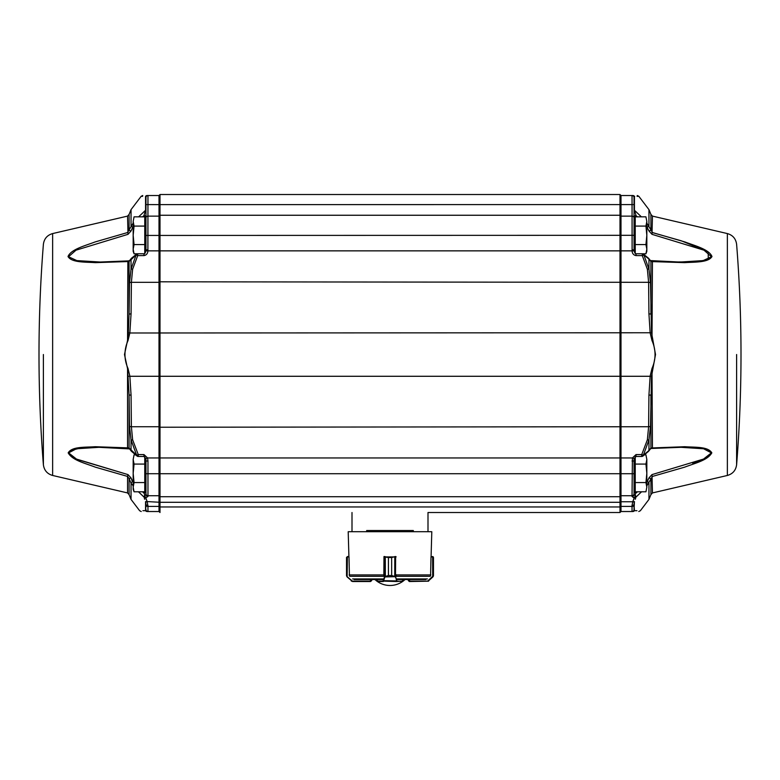<?xml version="1.0" encoding="UTF-8"?>
<svg xmlns="http://www.w3.org/2000/svg" width="780" height="780" viewBox="0 0 780 780"><rect width="100%" height="100%" fill="white"/><g stroke="black" fill="none" stroke-linecap="round" stroke-linejoin="round"><path stroke-width="1.17" d="M132.629 269.227L131.391 282.311L131.069 313.814L129.08 314.125L129.49 283.023L131.04 269.11A1.999 0.575 -165.6 0 1 132.629 269.227L137.709 255.616L137.709 253.763A1.999 1.999 0 0 0 136.344 254.299L136.344 254.299A1.999 1.131 47.2 0 0 136.11 254.972L137.709 255.616L143.959 255.616C146.357 255.148 147.674 253.646 147.888 251.092L147.966 195.517L159.003 195.517L159.998 194.522L159.998 512.518L159.003 511.524L159.003 495.719L159.998 496.723L159.003 495.719L159.003 195.517L147.147 195.517A1.999 1.96 90 0 0 145.558 196.355L145.957 197.516L145.558 196.355C139.718 196.297 139.718 196.297 145.558 196.355L145.558 210.259L143.959 215.621A1.999 1.472 180 0 1 145.957 217.094L145.957 209.605M647.371 439.813L648.609 426.728L648.931 395.226L650.159 376.048L651.992 368.472C656.048 359.2 656.048 349.898 651.992 340.577L650.159 332.992L648.931 313.814L648.609 282.311L647.371 269.227L642.291 255.616L636.041 255.616C633.643 255.148 632.326 253.646 632.112 251.092L632.034 195.517L620.997 195.517L620.002 194.522L620.997 195.517L620.997 511.524L620.002 512.518L620.002 496.723L620.997 495.719L632.034 495.719L632.414 457.948L636.041 454.574L641.745 454.574L647.371 439.813A1.999 0.575 14.4 0 0 648.96 439.94L643.334 455.257A1.999 1.073 45.6 0 1 643.149 455.89L643.149 455.89A1.999 1.073 45.6 0 1 641.745 455.812M159.998 496.723L620.002 496.723L620.002 194.522L159.998 194.522M427.996 531.716L427.996 512.518L620.002 512.518L620.997 511.524L632.853 511.524C640.702 511.524 640.702 511.524 632.853 511.524L620.997 511.524M413.322 531.716L413.322 530.517L366.678 530.517L366.678 531.716M427.996 512.518L620.002 512.518M474.201 512.518L465.796 512.518M352.004 531.716L352.004 512.518M633.106 497.455L634.247 497.845A1.999 0.751 105.3 0 0 635.144 495.144L634.042 494.569L634.042 487.793L635.242 488.992M636.041 491.8L635.144 495.144A1.999 1.345 49.7 0 1 635.846 497.231A1.999 1.667 -173.3 0 1 634.247 497.845L633.76 499.619M641.54 491.8L635.846 497.231L635.368 499.249M637.396 216.84L636.041 215.621L634.442 210.259A1.999 1.755 -0 0 1 634.042 209.196L634.042 197.516L634.686 196.355M634.042 504.29L634.082 503.422M634.12 503.081L634.403 501.706A1.999 1.004 -156.7 0 1 632.755 501.755L634.247 497.845L632.034 496.46L632.034 495.719A1.999 1.999 0 0 0 634.042 493.72L634.042 494.569A1.999 1.882 180 0 1 632.034 496.46M632.853 501.569A1.999 1.024 -155.3 0 0 634.442 501.559L634.042 504.328A1.999 1.073 180 0 1 632.034 505.401L632.755 501.755L620.997 501.755L620.002 502.291L159.998 502.291L147.147 501.569A1.999 1.024 -24.7 0 1 145.558 501.559L145.675 501.979M145.957 204.584L145.957 217.883L145.957 197.516L145.957 204.584L159.998 204.614L634.042 204.584L634.042 197.516A1.999 1.999 0 0 0 632.034 195.517L632.853 195.517C638.693 195.517 638.693 195.517 632.853 195.517A1.999 1.96 90 0 1 634.442 196.355C640.283 196.297 640.283 196.297 634.442 196.355L634.042 209.605M637.055 196.326L638.84 196.306L637.25 195.517M636.967 510.695L634.442 510.676C642.291 510.744 642.291 510.744 634.442 510.676L634.364 510.559M634.442 501.559L634.042 509.516A1.999 1.999 0 0 1 632.034 511.524L632.034 505.401M632.853 511.524A1.999 1.95 90 0 0 634.442 510.676L634.042 505.342A1.999 1.073 180 0 1 632.034 506.415L620.997 506.415L620.002 506.951L159.998 506.951L159.003 506.415L147.966 506.415L147.245 501.755A1.999 1.004 -23.3 0 1 145.597 501.706L145.957 504.328A1.999 1.073 0 0 0 147.966 505.401M634.042 204.584L634.042 250.858M632.034 249.853L634.042 249.853M643.656 254.299L648.511 258.238A1.999 1.365 124.7 0 1 648.96 259.077L643.89 254.972A1.999 1.131 132.8 0 0 643.656 254.299L643.656 254.299A1.999 1.999 0 0 0 642.291 253.763L642.291 255.616L643.89 254.972L648.96 269.11L650.51 283.023L651.534 332.758L655.512 354.52L651.534 376.282L650.51 426.017L648.96 439.94L648.96 450.499L650.92 447.993L684.733 446.716C695.643 447.447 708.045 446.472 711.828 452.848C707.645 460.317 695.526 463.008 684.606 467.171L652.45 476.424L646.834 485.823M647.371 269.227A1.999 0.575 -14.4 0 1 648.96 269.11L648.96 259.077L650.92 261.514A1.999 1.823 162.9 0 0 650.851 261.095A1.999 1.823 162.9 0 1 650.851 261.095L648.511 258.238M648.931 313.814L650.92 314.125L650.92 261.514L652.45 261.612L651.992 340.577M636.041 454.574L636.041 456.466L634.228 458.455L634.042 461.009L634.042 493.72M634.042 458.406L634.042 461.009L632.034 461.009M651.992 368.472L652.45 447.856L650.549 448.89M634.042 461.009L634.335 458.494L632.414 457.948L147.586 457.948L145.655 458.494L145.957 461.009L147.966 461.009L147.586 457.948L143.959 454.574L138.255 454.574L136.666 455.257A1.999 1.073 134.4 0 0 136.851 455.89L136.851 455.89A1.999 1.073 134.4 0 0 138.255 455.812M648.931 395.226L650.92 394.914L650.92 447.993A1.999 1.804 -163.5 0 1 650.851 448.393L648.531 451.318A1.999 1.345 -125.6 0 0 648.96 450.499L643.334 455.257L641.745 454.574L641.745 456.466A1.999 1.999 0 0 0 643.149 455.89L648.531 451.318M637.484 491.8L636.041 493.067A1.999 1.521 -0 0 1 634.042 491.546L634.042 487.793M634.042 504.328L634.042 509.516M635.242 219.648L634.042 220.847L634.042 217.094A1.999 1.472 0 0 1 636.041 215.621L636.041 216.84M651.992 448.451L681.067 447.32L652.294 448.432M638.771 511.524L640.361 510.734L648.96 499.405L648.96 483.2A1.999 0.507 38.3 0 0 647.371 481.494L648.931 477.965L651.992 474.61L652.45 492.931L650.92 494.627L650.92 478.549L648.931 477.965L651.992 474.61L703.531 459.069L711.38 452.868L703.599 448.763L681.067 447.32M681.974 447.32L683.143 447.33M684.226 447.34L684.976 447.349M686.429 447.379L688.642 447.437M698.958 448.11L699.445 448.159M699.806 448.198L700.342 448.266M701.512 448.422L703.199 448.695M705.832 449.241L707.158 449.602M708.493 450.07L709.254 450.411M711.145 451.952L711.36 452.566M707.548 456.973L704.633 458.543M701.083 460.151L692.737 463.291M666.929 262.041L695.779 261.817L708.308 259.545L708.172 251.843L681.34 240.815L652.45 232.615M634.442 196.355L634.442 210.259L641.384 216.84M646.834 223.06L652.45 232.547L684.908 241.946C694.512 245.651 709.02 249.23 711.984 256.523C708.396 262.743 694.405 261.963 684.733 262.645L652.45 261.612L652.139 260.92L680.17 262.041L703.141 260.608L711.487 256.747L703.989 250.185L651.992 234.332L652.45 216.109L650.92 214.412L650.92 230.393L648.931 230.948L646.834 226.756M647.371 227.38L648.96 225.713L648.96 209.635L638.84 196.306M651.992 234.332L648.931 230.948M679.517 262.041L650.52 260.588M632.034 195.517L620.997 195.517M143.959 454.574L143.959 456.466L145.772 458.455L145.957 461.009L145.957 493.72L145.957 487.793L145.957 491.546L145.957 487.793L144.758 488.992M144.631 499.249L144.154 497.231A1.999 1.667 -6.7 0 0 145.753 497.845L147.147 501.569M146.24 499.619L145.753 497.845A1.999 0.751 74.7 0 1 144.856 495.144A1.999 1.345 130.3 0 0 144.154 497.231L138.46 491.8M145.918 503.412L145.558 510.676A1.999 1.95 90 0 0 147.147 511.524C139.298 511.524 139.298 511.524 147.147 511.524L147.966 511.524L147.147 511.524M147.147 195.517C141.307 195.517 141.307 195.517 147.147 195.517M133.166 226.756L132.629 227.38L131.04 225.713L131.04 209.635L141.16 196.306L142.613 196.326M145.957 509.516A1.999 1.999 0 0 0 147.966 511.524L147.966 506.415A1.999 1.073 0 0 1 145.957 505.342L145.558 510.676L145.957 509.516L145.558 510.676L142.906 510.695M147.966 195.517A1.999 1.999 0 0 0 145.957 197.516M145.558 510.676C137.709 510.744 137.709 510.744 145.558 510.676L145.558 501.559M634.042 217.883A1.999 1.755 0 0 0 632.034 216.128L620.997 216.128L620.002 215.251L159.998 215.251L159.003 216.128L147.966 216.128A1.999 1.755 180 0 0 145.957 217.883L145.957 249.853L145.957 235.433L634.042 235.316M147.966 249.853L145.957 249.853L145.928 250.858L145.957 249.853M131.069 395.226L131.391 426.728L132.629 439.813A1.999 0.575 165.6 0 1 131.04 439.94L129.49 426.017L129.08 394.914L131.069 395.226L129.841 376.048L128.008 368.472C123.952 359.2 123.952 349.898 128.008 340.577L129.08 314.125L129.08 261.514A1.999 1.823 17.1 0 1 129.149 261.095A1.999 1.823 17.1 0 0 129.149 261.095L131.489 258.238A1.999 1.365 55.3 0 0 131.04 259.077L131.04 269.11L136.11 254.972L129.08 261.514L95.267 262.645C85.595 261.963 71.594 262.743 68.016 256.523C70.98 249.23 85.488 245.651 95.092 241.946L127.549 232.547L133.166 223.06M147.966 496.46L147.966 495.719A1.999 1.999 0 0 1 145.957 493.72L145.957 494.569A1.999 1.882 0 0 0 147.966 496.46L145.753 497.845M145.957 494.569L144.856 495.144L143.959 493.067A1.999 1.521 180 0 0 145.957 491.546M131.069 313.814L129.841 332.992L128.466 332.758M128.008 340.577L129.841 332.992L651.534 332.758M128.008 368.472L127.549 368.667L124.488 354.52L127.549 340.373L127.861 260.92L99.83 262.041L127.705 261.017M131.469 451.318L129.149 448.393A1.999 1.804 -16.5 0 1 129.08 447.993L129.08 394.914L127.549 368.667L127.549 447.856L129.08 447.993L136.666 455.257L131.04 439.94L131.04 450.499A1.999 1.345 -54.4 0 0 131.469 451.318L136.851 455.89A1.999 1.999 0 0 0 138.255 456.466L138.255 454.574L132.629 439.813M138.616 216.84L145.558 210.259A1.999 1.755 180 0 0 145.957 209.196M128.008 448.451L127.549 447.856L95.267 446.716C84.357 447.447 71.955 446.472 68.172 452.848C72.355 460.317 84.474 463.008 95.394 467.171L127.549 476.424L127.549 492.931L129.08 494.627L129.08 478.549L127.549 476.424L128.008 474.61L131.069 477.965L129.08 478.549L131.04 483.2L133.166 485.823M127.715 448.432L98.933 447.32L76.401 448.763L68.62 452.868L76.469 459.069L128.008 474.61L131.069 477.965L132.629 481.494A1.999 0.507 141.7 0 0 131.04 483.2L131.04 499.405L139.639 510.734L141.229 511.524M132.629 481.494L131.596 479.846M142.516 491.8L143.929 493.038M128.008 474.61L77.513 459.547M77.152 459.381L75.67 458.698M74.168 457.938L72.345 456.904M68.64 452.566L68.855 451.952M70.717 450.421L79.813 448.247M80.028 448.217L80.564 448.159M81.13 448.1L84.64 447.779M91.358 447.437L93.571 447.379M96.856 447.33L98.026 447.32M143.959 216.84L143.959 215.621L142.603 216.84M131.069 230.948L129.08 230.393L129.08 214.412L127.549 216.109L128.008 234.332L131.069 230.948L132.629 227.38M128.008 260.998L129.48 260.588M128.008 234.332L76.011 250.185L68.513 256.747L76.859 260.608L100.484 262.041M145.957 458.406L145.957 473.723L147.966 473.723L147.966 461.009M147.966 511.524L159.003 511.524M634.042 473.723L147.966 473.723L147.966 495.719L159.003 495.719M431.077 556.92L431.798 531.716L348.202 531.716L348.923 556.92M384.004 556.92L384.842 556.52L383.965 556.92L383.838 575.679M396.094 556.92L395.226 556.52L395.996 556.657M384.004 556.52L385.34 556.735L384.472 556.92M397.595 579.52L425.88 579.52M354.12 579.52L382.405 579.52M370.549 581.519L371.728 580.525L371.728 579.52L370.402 579.52L370.5 581.519L352.521 581.519L347.11 576.937L346.525 575.523L346.525 557.524L347.568 556.52L346.534 557.378M431.087 556.52L432.549 556.92L430.999 556.92L430.589 575.679M428.6 581.178L409.325 581.519L408.32 580.525L409.325 581.12L427.606 581.12L433.475 575.523L433.192 576.547L433.251 557.047L432.627 556.92L432.715 577.112L428.727 580.651M432.627 556.92L433.475 557.524L433.475 575.523L433.465 557.378M408.32 579.52L408.272 580.525L409.451 581.519M408.272 580.525L408.272 579.52L408.272 580.525L409.325 581.12M349.411 575.679L349.001 556.92L347.451 556.92L348.913 556.52M348.485 556.52L347.587 556.52M346.525 557.524L346.749 576.342L352.394 581.12L370.675 581.12L371.68 580.525L370.5 581.519M351.273 580.651L351.4 581.178M347.373 556.92L347.149 576.654M370.675 581.12L371.728 580.525L371.728 579.52M396.22 575.679L396.094 574.694M395.479 576.654L395.626 556.92L394.777 557.047L394.738 576.547L391.657 575.523L395.479 576.654L384.92 576.937L383.302 581.519L377.344 581.12L382.921 581.12L384.598 576.654L388.411 575.523L388.411 557.524L385.291 557.047L385.34 576.547L384.598 576.654M396.786 580.651L395.626 576.829L396.747 581.519L382.921 581.12M396.747 581.519L402.597 581.09L396.747 581.519L396.406 580.934L383.273 580.651M384.832 577.112L384.442 556.92L395.626 556.92M385.34 556.735L388.421 557.524L388.421 575.523L385.34 576.547M395.245 577.112L394.738 576.547M394.738 556.735L391.657 557.524L391.667 575.523L391.657 557.524L395.226 556.52M383.302 581.519L377.744 581.519M646.834 459.459L645.938 454.847L646.834 459.459L645.938 464.081L646.834 473.323L646.834 459.459M635.242 482.557L645.938 482.557L646.834 473.323L646.834 487.178L645.938 491.8L646.834 487.178L645.938 491.8L635.242 491.8L635.242 456.836M645.938 482.557L646.834 487.178M635.242 464.081L645.938 464.081M644.241 454.847L645.938 454.847M646.834 221.461L645.938 216.84L646.834 221.461L645.938 226.083L646.834 235.316L646.834 221.461M635.242 253.451L635.242 244.559L645.938 244.559L646.834 235.316L646.834 249.181L645.938 253.793L646.834 249.181L646.834 251.316L645.938 253.793L642.652 253.793M645.938 244.559L646.834 249.181M635.242 244.559L635.242 216.84L645.938 216.84M635.242 226.083L645.938 226.083M133.166 235.316L133.166 251.316L134.062 253.793L133.166 249.181L134.062 244.559L133.166 235.316L134.062 226.083L133.166 221.461L133.166 235.316M134.062 216.84L133.166 221.461L134.062 216.84L144.758 216.84L144.758 253.451M137.348 253.793L134.062 253.793M144.758 244.559L134.062 244.559M144.758 226.083L134.062 226.083M133.166 473.323L133.166 489.323L134.062 491.8L133.166 487.178L134.062 482.557L133.166 473.323L134.062 464.081L133.166 459.459L133.166 473.323M134.062 454.847L133.166 459.459L134.062 454.847L135.759 454.847M144.758 456.836L144.758 491.8L134.062 491.8M144.758 482.557L134.062 482.557M144.758 464.081L134.062 464.081M143.959 255.616L143.959 253.763C144.456 254.309 145.099 253.344 145.909 250.858L634.091 250.858C634.9 253.344 635.544 254.309 636.041 253.763L636.041 255.616M129.49 283.023A1.999 1.024 179.8 0 1 131.391 282.311L159.003 282.311L159.998 281.804L648.609 282.311A1.999 1.024 0.2 0 1 650.51 283.023M128.466 376.282L651.534 376.282M129.49 426.017A1.999 1.024 -179.8 0 0 131.391 426.728L159.003 426.728L159.998 427.235L648.609 426.728A1.999 1.024 -0.2 0 0 650.51 426.017M652.45 492.931L727.37 475.469L727.37 233.571L652.45 216.109M736.612 354.52L736.612 464.744L736.612 354.52M143.959 491.8L143.959 493.067M127.549 492.931L52.63 475.469L52.63 233.571L127.549 216.109M43.387 354.52L43.387 464.744L43.387 354.52M397.127 578.935L427.411 578.935M352.589 578.935L382.873 578.935M349.128 574.909L383.965 574.909M349.723 576.293L384.004 576.293M396.103 574.909L430.872 574.909M395.996 576.293L430.277 576.293M409.5 581.519L409.617 579.52M371.68 579.52L371.728 580.525M383.965 574.694L383.848 575.562M391.657 575.523L388.411 575.523M391.657 557.524L388.411 557.524M397.127 581.12L402.207 581.519M377.383 581.12L377.383 579.52M402.597 581.12L402.597 579.52M642.291 253.763L636.041 253.763M636.041 456.466L641.745 456.466M648.96 499.405L650.92 494.627M648.96 209.635L650.92 214.412M727.37 475.469C732.781 473.899 735.852 470.32 736.612 464.744A1386.001 1386.001 0 0 0 736.612 244.306C735.852 238.719 732.781 235.141 727.37 233.571M141.16 196.306L142.75 195.517M137.709 253.763L143.959 253.763M143.959 456.466L138.255 456.466M98.933 447.32L129.451 448.89M131.489 258.238L136.344 254.299M131.04 499.405L129.08 494.627M131.04 209.635L129.08 214.412M52.63 475.469C47.219 473.899 44.148 470.32 43.387 464.744A1386.001 1386.001 0 0 1 43.387 244.306C44.148 238.719 47.219 235.141 52.63 233.571M433.192 576.547L433.465 575.679M433.475 575.523L433.475 557.524M433.105 556.735L432.52 556.52M346.534 575.679L347.11 576.937M377.344 581.12L377.344 579.52M402.636 581.12L402.636 579.52M374.946 579.52A21.996 21.996 0 0 0 405.054 579.52M634.306 458.581L635.242 457.645M634.042 249.785L635.242 250.994M145.957 220.847L144.758 219.648M145.957 249.785L144.758 250.994M145.694 458.581L144.758 457.645"/></g></svg>
